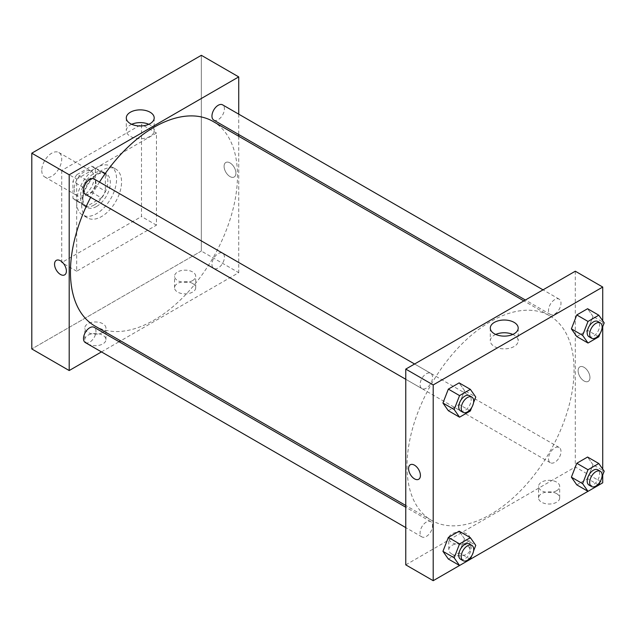 <?xml version="1.0" encoding="UTF-8"?>
<svg xmlns="http://www.w3.org/2000/svg" width="636" height="636" viewBox="0 0 636 636"><rect width="100%" height="100%" fill="white"/><g stroke="black" fill="none" stroke-linecap="round" stroke-linejoin="round"><path stroke-width="0.48" stroke-dasharray="3.18 2.39" d="M41.769 170.464A14.103 8.141 120 0 0 44.695 176.919A14.103 8.141 120 0 0 58.798 168.779A14.103 8.141 120 0 0 58.798 152.489A14.103 8.141 120 0 0 47.931 156.265A14.103 8.141 120 0 0 41.769 170.464M74.181 189.17A14.103 8.141 120 0 0 77.107 195.634A14.103 8.141 120 0 0 91.21 187.485A14.103 8.141 120 0 0 91.21 171.203A14.103 8.141 120 0 0 80.343 174.98A14.103 8.141 120 0 0 74.181 189.17M76.845 174.685L91.473 166.234A18.937 10.939 120 0 1 93.627 167.014A18.937 10.939 120 0 1 95.376 168.492L95.376 185.386A18.937 10.939 120 0 1 91.473 192.151L76.845 200.594A18.937 10.939 120 0 1 74.682 199.823A18.937 10.939 120 0 1 72.933 198.337L72.933 181.451A18.937 10.939 120 0 1 76.845 174.685L86.814 180.441L101.442 171.998L91.473 166.234M91.473 192.151L101.442 197.907L86.814 206.35L76.845 200.594M72.933 198.337L82.911 204.1L82.911 187.207L72.933 181.451M82.911 204.1A18.937 10.939 120 0 0 84.66 205.579A18.937 10.939 120 0 0 86.814 206.35M101.442 197.907A18.937 10.939 120 0 0 105.345 191.142L95.376 185.386M101.442 171.998A18.937 10.939 120 0 1 103.596 172.769A18.937 10.939 120 0 1 105.345 174.248L105.345 191.142M86.814 180.441A18.937 10.939 120 0 0 82.911 187.207M94.128 205.007A19.39 11.194 -60 0 1 84.429 205.969A19.39 11.194 -60 0 1 84.429 183.573A19.39 11.194 -60 0 1 103.827 172.38A19.39 11.194 -60 0 1 106.8 187.922A19.39 11.194 -60 0 1 94.128 205.007M96.624 206.446A19.39 11.194 120 0 0 109.289 189.361A19.39 11.194 120 0 0 106.315 173.819A19.39 11.194 120 0 0 91.377 179.018A19.39 11.194 120 0 0 82.911 198.527A19.39 11.194 120 0 0 86.925 207.408A19.39 11.194 120 0 0 96.624 206.446M105.345 174.248L95.376 168.492M76.678 202.129A28.207 16.282 120 0 0 82.521 215.04A28.207 16.282 120 0 0 110.728 198.758A28.207 16.282 120 0 0 110.728 166.187A28.207 16.282 120 0 0 88.992 173.739A28.207 16.282 120 0 0 76.678 202.129M81.662 205.007A28.207 16.282 120 0 0 87.506 217.917A28.207 16.282 120 0 0 115.712 201.636A28.207 16.282 120 0 0 115.712 169.065A28.207 16.282 120 0 0 93.977 176.617A28.207 16.282 120 0 0 81.662 205.007M61.716 170.464L61.716 262.581L141.502 216.526L141.502 124.402L61.716 170.464L76.678 179.098L76.678 271.222L156.456 225.16L156.456 133.035L76.678 179.098M156.456 133.035L141.502 124.402M201.334 251.069L31.8 348.949L201.334 251.069L201.334 55.308L201.334 251.069L238.731 272.661L120.617 340.856M156.456 225.16L141.502 216.526M76.678 271.222L61.716 262.581M85.335 194.274A8.817 5.088 120 0 0 89.74 193.837A8.817 5.088 120 0 0 95.495 186.07A8.817 5.088 120 0 0 94.144 179.002M85.335 342.589A8.817 5.088 120 0 0 89.74 342.152A8.817 5.088 120 0 0 95.495 334.385A8.817 5.088 120 0 0 94.144 327.325M101.466 351.907L119.099 341.731M238.731 114.162L238.731 134.522M238.731 136.271L238.731 272.661M211.955 264.401A8.817 5.088 120 0 0 213.783 268.432A8.817 5.088 120 0 0 222.592 263.344A8.817 5.088 120 0 0 222.592 253.168A8.817 5.088 120 0 0 215.803 255.529A8.817 5.088 120 0 0 211.955 264.401M213.783 120.117A8.817 5.088 120 0 0 218.188 119.679A8.817 5.088 120 0 0 223.944 111.912A8.817 5.088 120 0 0 222.592 104.845M94.907 326.014A118.113 68.195 120 0 0 213.02 257.819A118.113 68.195 120 0 0 213.02 121.428M99.478 182.087A118.113 68.195 120 0 0 90.662 197.351M192.605 283.457A10.581 6.106 0 0 0 181.077 282.13A10.581 6.106 0 0 0 174.55 287.774A10.581 6.106 0 0 0 181.077 293.419A10.581 6.106 0 0 0 192.605 292.091A10.581 6.106 0 0 0 195.705 287.774A10.581 6.106 0 0 0 192.605 283.457M87.895 343.909A10.581 6.106 0 0 0 102.857 343.909A10.581 6.106 0 0 0 105.95 339.592A10.581 6.106 0 0 0 95.376 333.487A10.581 6.106 0 0 0 84.795 339.592A10.581 6.106 0 0 0 87.895 343.909M192.605 280.579A10.581 6.106 180 0 1 181.077 281.899A10.581 6.106 180 0 1 174.55 276.262A10.581 6.106 180 0 1 185.132 270.149A10.581 6.106 180 0 1 195.705 276.262A10.581 6.106 180 0 1 192.605 280.579M102.857 332.397A10.581 6.106 180 0 1 91.33 333.717A10.581 6.106 180 0 1 84.795 328.081A10.581 6.106 180 0 1 95.376 321.967A10.581 6.106 180 0 1 105.95 328.081A10.581 6.106 180 0 1 102.857 332.397M230.001 162.903A8.371 4.834 -120 0 0 225.82 162.49A8.371 4.834 -120 0 0 225.82 172.157A8.371 4.834 -120 0 0 234.191 176.991A8.371 4.834 -120 0 0 235.471 170.281A8.371 4.834 -120 0 0 230.001 162.903A8.371 4.834 60 0 1 235.471 170.281A8.371 4.834 60 0 1 234.191 176.999A8.371 4.834 60 0 1 225.812 172.157A8.371 4.834 60 0 1 225.812 162.49A8.371 4.834 60 0 1 230.001 162.903M131.716 124.29A13.944 8.053 0 0 0 126.302 130.658A13.944 8.053 0 0 0 140.254 138.712A13.944 8.053 0 0 0 154.198 130.658A13.944 8.053 0 0 0 150.112 124.966A13.944 8.053 0 0 0 148.784 124.29M64.657 274.871L64.657 274.871A8.371 4.834 -120 0 0 64.657 265.204A8.371 4.834 -120 0 0 56.286 260.37L56.286 260.37M407.016 466.26A118.113 68.195 120 0 0 431.478 520.327A118.113 68.195 120 0 0 549.599 452.132A118.113 68.195 120 0 0 549.591 315.75A118.113 68.195 120 0 0 458.572 347.391A118.113 68.195 120 0 0 407.016 466.26M426.311 388.159A8.817 5.088 -60 0 1 421.907 388.588A8.817 5.088 -60 0 1 421.907 378.412A8.817 5.088 -60 0 1 430.723 373.324A8.817 5.088 -60 0 1 432.544 377.363A8.817 5.088 -60 0 1 426.311 388.159M548.526 458.715A8.817 5.088 120 0 0 550.355 462.754A8.817 5.088 120 0 0 559.171 457.666A8.817 5.088 120 0 0 559.171 447.482A8.817 5.088 120 0 0 552.374 449.843A8.817 5.088 120 0 0 548.526 458.715M426.311 536.474A8.817 5.088 120 0 0 432.075 528.707A8.817 5.088 120 0 0 430.723 521.639A8.817 5.088 120 0 0 423.926 524A8.817 5.088 120 0 0 420.078 532.873A8.817 5.088 120 0 0 421.907 536.911A8.817 5.088 120 0 0 426.311 536.474M554.759 314.001A8.817 5.088 120 0 0 560.523 306.226A8.817 5.088 120 0 0 559.171 299.166A8.817 5.088 120 0 0 552.374 301.528A8.817 5.088 120 0 0 548.526 310.4A8.817 5.088 120 0 0 550.355 314.43A8.817 5.088 120 0 0 554.759 314.001M405.768 564.855L575.302 466.983L602.729 482.811M575.302 271.214L575.302 466.983M556.603 493.608A10.581 6.106 0 0 0 545.076 492.288A10.581 6.106 0 0 0 538.549 497.924A10.581 6.106 0 0 0 545.076 503.569A10.581 6.106 0 0 0 556.603 502.241A10.581 6.106 0 0 0 559.704 497.924A10.581 6.106 0 0 0 556.603 493.608M451.894 554.059A10.581 6.106 0 0 0 466.856 554.059A10.581 6.106 0 0 0 469.948 549.743A10.581 6.106 0 0 0 459.375 543.637A10.581 6.106 0 0 0 448.793 549.743A10.581 6.106 0 0 0 451.894 554.059M459.534 565.484L470.37 559.227M587.982 491.326L598.818 485.069M464.534 390.56L459.136 382.88L464.534 390.56L459.136 404.472L464.534 390.56L475.752 397.039M448.34 410.705L459.136 404.472L448.34 410.705M592.983 316.402L587.585 308.722L592.983 316.402L587.585 330.315L592.983 316.402L604.2 322.881M576.788 336.547L587.585 330.315L576.788 336.547M592.983 464.717L587.585 457.038L592.983 464.717L587.585 478.63L592.983 464.717L604.2 471.197M576.788 484.863L587.585 478.63L576.788 484.863M602.729 320.783L602.729 326.673M602.729 469.106L602.729 474.989M464.534 538.875L459.136 531.195L464.534 538.875L459.136 552.787L464.534 538.875L475.752 545.354M448.34 559.02L459.136 552.787L448.34 559.02M556.603 490.73A10.581 6.106 180 0 1 545.076 492.049A10.581 6.106 180 0 1 538.549 486.413A10.581 6.106 180 0 1 549.122 480.307A10.581 6.106 180 0 1 559.704 486.413A10.581 6.106 180 0 1 556.603 490.73M466.856 542.548A10.581 6.106 180 0 1 455.328 543.875A10.581 6.106 180 0 1 448.793 538.231A10.581 6.106 180 0 1 459.375 532.125A10.581 6.106 180 0 1 469.948 538.231A10.581 6.106 180 0 1 466.856 542.548M578.108 370.716A8.371 4.834 -120 0 0 581.765 379.143A8.371 4.834 -120 0 0 588.221 381.385A8.371 4.834 -120 0 0 588.221 371.718A8.371 4.834 -120 0 0 579.841 366.885A8.371 4.834 -120 0 0 578.108 370.716A8.371 4.834 60 0 1 579.841 366.885A8.371 4.834 60 0 1 588.213 371.718A8.371 4.834 60 0 1 588.213 381.393A8.371 4.834 60 0 1 581.765 379.143A8.371 4.834 60 0 1 578.108 370.716M495.714 334.441A13.944 8.053 0 0 0 490.3 340.809A13.944 8.053 0 0 0 494.387 346.501A13.944 8.053 0 0 0 509.587 348.25A13.944 8.053 0 0 0 518.197 340.809A13.944 8.053 0 0 0 512.783 334.441M418.687 479.266L418.687 479.266A8.371 4.834 -120 0 0 420.42 475.434A8.371 4.834 -120 0 0 416.763 467.007A8.371 4.834 -120 0 0 410.315 464.765L410.315 464.765M473.534 402.747L471.658 407.589M460.551 410.904A8.817 5.088 120 0 0 469.368 405.816A8.817 5.088 120 0 0 469.368 395.632M470.354 410.951L459.136 404.472M601.982 328.589L600.106 333.431M589 336.746A8.817 5.088 120 0 0 597.808 331.658A8.817 5.088 120 0 0 597.808 321.474M598.802 336.794L587.585 330.315M473.534 551.07L471.658 555.904M460.551 559.219A8.817 5.088 120 0 0 469.368 554.131A8.817 5.088 120 0 0 469.368 543.955M470.354 559.267L459.136 552.787M601.982 476.913L600.106 481.746M589 485.061A8.817 5.088 120 0 0 597.808 479.973A8.817 5.088 120 0 0 597.808 469.797M598.802 485.109L587.585 478.63M44.695 176.919L77.107 195.634M58.798 152.489L91.21 171.203M106.315 173.819L103.827 172.38M86.925 207.408L84.429 205.969M103.596 172.769L93.627 167.014M84.66 205.579L74.682 199.823M115.712 169.065L110.728 166.187M87.506 217.917L82.521 215.04M195.705 287.774L195.705 276.262M174.55 287.774L174.55 276.262M105.95 339.592L105.95 328.081M84.795 339.592L84.795 328.081M126.302 117.922L126.302 130.658M154.198 117.922L154.198 130.658M549.591 315.75L523.889 300.908M431.478 520.327L405.768 505.485M405.768 379.279L421.907 388.588M414.585 364.007L430.723 373.324M559.171 447.482L222.592 253.168M550.355 462.754L213.783 268.432M430.723 521.639L405.768 507.234M421.907 536.911L405.768 527.594M559.171 299.166L543.033 289.849M550.355 314.43L525.4 300.025M559.704 497.924L559.704 486.413M538.549 497.924L538.549 486.413M469.948 549.743L469.948 538.231M448.793 549.743L448.793 538.231M490.3 328.073L490.3 340.809M518.197 328.073L518.197 340.809"/><path stroke-width="0.95" d="M31.8 153.189L31.8 348.949L31.8 153.189L201.334 55.308L31.8 153.189L69.197 174.781L238.731 76.9L238.731 114.162M414.585 364.007L94.144 179.002A8.817 5.088 120 0 0 85.335 184.098A8.817 5.088 120 0 0 85.335 194.274L405.768 379.279M405.768 507.234L94.144 327.325A8.817 5.088 120 0 0 85.335 332.413A8.817 5.088 120 0 0 85.335 342.589L405.768 527.594M101.466 351.907L69.197 370.542L69.197 174.781M119.099 341.731L120.617 340.856M238.731 134.522L238.731 136.271M543.033 289.849L222.592 104.845A8.817 5.088 120 0 0 213.783 109.941A8.817 5.088 120 0 0 213.783 120.117L525.4 300.025M90.662 197.351A118.113 68.195 120 0 0 70.445 271.938A118.113 68.195 120 0 0 94.907 326.014L405.768 505.485M523.889 300.908L213.02 121.428A118.113 68.195 120 0 0 99.478 182.087M69.197 370.542L31.8 348.949M150.112 112.23A13.944 8.053 180 0 1 154.198 117.922A13.944 8.053 180 0 1 140.254 125.976A13.944 8.053 180 0 1 126.302 117.922A13.944 8.053 180 0 1 134.911 110.481A13.944 8.053 180 0 1 150.112 112.23M238.731 76.9L201.334 55.308M56.286 260.37A8.371 4.834 -120 0 0 55.006 267.08A8.371 4.834 -120 0 0 60.476 274.458A8.371 4.834 60 0 1 54.998 267.08A8.371 4.834 60 0 1 56.286 260.37A8.371 4.834 60 0 1 64.657 265.204A8.371 4.834 60 0 1 64.657 274.871A8.371 4.834 60 0 1 60.468 274.458A8.371 4.834 -120 0 0 64.657 274.871M148.784 124.29A13.944 8.053 0 0 0 131.716 124.29M471.658 555.904L470.354 559.267L433.195 580.692L405.768 564.855L405.768 369.095L575.302 271.214L602.729 287.051L602.729 320.783M470.37 559.227L587.982 491.326M598.818 485.069L602.729 482.811L602.729 474.989M442.942 403.025L448.34 410.705L442.942 403.025L448.34 389.113L442.942 403.025L454.16 409.505L459.558 395.592L470.354 389.359L475.752 397.039L473.534 402.747M459.136 382.88L448.34 389.113L459.136 382.88L470.354 389.359M571.39 328.868L576.788 336.547L571.39 328.868L576.788 314.955L571.39 328.868L582.608 335.347L588.006 321.434L598.802 315.202L604.2 322.881L601.982 328.589M587.585 308.722L576.788 314.955L587.585 308.722L598.802 315.202M571.39 477.183L576.788 484.863L571.39 477.183L576.788 463.27L571.39 477.183L582.608 483.662L588.006 469.75L598.802 463.517L604.2 471.197L601.982 476.913M587.585 457.038L576.788 463.27L587.585 457.038L598.802 463.517M433.195 580.692L433.195 384.931L602.729 287.051M602.729 326.673L602.729 469.106M442.942 551.34L448.34 559.02L442.942 551.34L448.34 537.428L442.942 551.34L454.16 557.82L459.558 543.907L470.354 537.674L475.752 545.354L473.534 551.07M459.136 531.195L448.34 537.428L459.136 531.195L470.354 537.674M494.387 333.765A13.944 8.053 180 0 1 490.3 328.073A13.944 8.053 180 0 1 504.253 320.019A13.944 8.053 180 0 1 518.197 328.073A13.944 8.053 180 0 1 509.587 335.514A13.944 8.053 180 0 1 494.387 333.765M433.195 384.931L405.768 369.095M420.42 475.434A8.371 4.834 60 0 1 418.687 479.266A8.371 4.834 60 0 1 410.307 474.432A8.371 4.834 60 0 1 410.307 464.765A8.371 4.834 60 0 1 416.763 467.007A8.371 4.834 60 0 1 420.42 475.434M512.783 334.441A13.944 8.053 0 0 0 495.714 334.441M410.315 464.765A8.371 4.834 -120 0 0 410.315 474.432A8.371 4.834 -120 0 0 418.687 479.266M471.658 407.589L470.354 410.951L459.558 417.184L454.16 409.505M471.856 397.079L469.368 395.632A8.817 5.088 120 0 0 462.571 397.993A8.817 5.088 120 0 0 458.723 406.865A8.817 5.088 120 0 0 460.551 410.904L463.048 412.343A8.817 5.088 120 0 0 471.856 407.255A8.817 5.088 120 0 0 471.856 397.079A8.817 5.088 120 0 0 465.067 399.44A8.817 5.088 120 0 0 461.219 408.304A8.817 5.088 120 0 0 463.048 412.343M459.558 417.184L448.34 410.705M459.558 395.592L448.34 389.113M600.106 333.431L598.802 336.794L588.006 343.027L582.608 335.347M600.305 322.913L597.808 321.474A8.817 5.088 120 0 0 591.019 323.835A8.817 5.088 120 0 0 587.171 332.708A8.817 5.088 120 0 0 589 336.746L591.488 338.185A8.817 5.088 120 0 0 600.305 333.097A8.817 5.088 120 0 0 600.305 322.913A8.817 5.088 120 0 0 593.515 325.282A8.817 5.088 120 0 0 589.667 334.146A8.817 5.088 120 0 0 591.488 338.185M588.006 343.027L576.788 336.547M588.006 321.434L576.788 314.955M448.34 559.02L459.558 565.499L454.16 557.82M471.856 545.394L469.368 543.955A8.817 5.088 120 0 0 462.571 546.316A8.817 5.088 120 0 0 458.723 555.188A8.817 5.088 120 0 0 460.551 559.219L463.048 560.658A8.817 5.088 120 0 0 471.856 555.57A8.817 5.088 120 0 0 471.856 545.394A8.817 5.088 120 0 0 465.067 547.755A8.817 5.088 120 0 0 461.219 556.627A8.817 5.088 120 0 0 463.048 560.658M459.558 543.907L448.34 537.428M600.106 481.746L598.802 485.109L588.006 491.342L582.608 483.662M600.305 471.236L597.808 469.797A8.817 5.088 120 0 0 591.019 472.158A8.817 5.088 120 0 0 587.171 481.031A8.817 5.088 120 0 0 589 485.061L591.488 486.5A8.817 5.088 120 0 0 600.305 481.412A8.817 5.088 120 0 0 600.305 471.236A8.817 5.088 120 0 0 593.515 473.597A8.817 5.088 120 0 0 589.667 482.47A8.817 5.088 120 0 0 591.488 486.5M588.006 491.342L576.788 484.863M588.006 469.75L576.788 463.27"/></g></svg>
